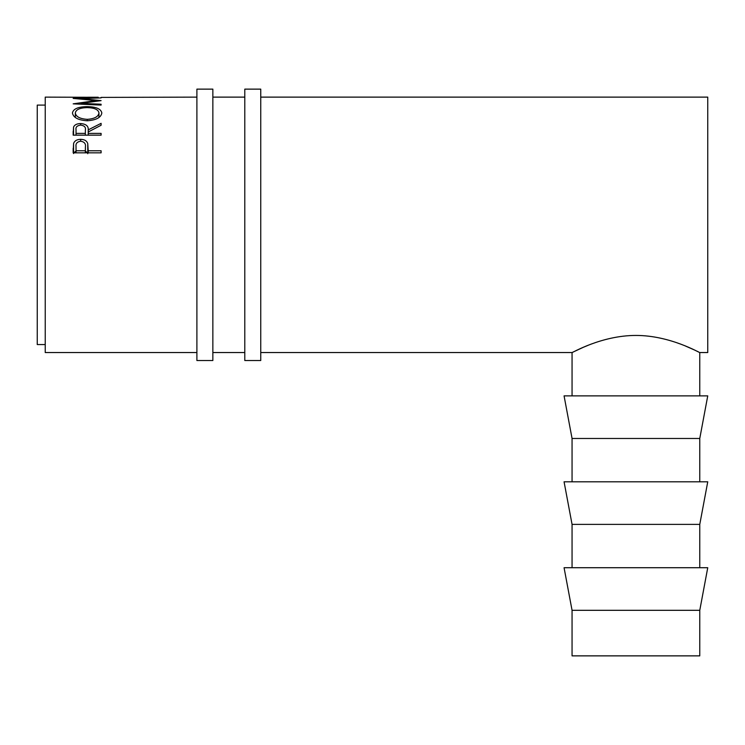 <?xml version="1.0" encoding="UTF-8"?>
<svg xmlns="http://www.w3.org/2000/svg" width="745" height="745" viewBox="0 0 745 745"><rect width="100%" height="100%" fill="white"/><g stroke="black" fill="none" stroke-linecap="round" stroke-linejoin="round"><path stroke-width="1.12" d="M212.856 224.832L212.856 89.13L196.894 89.13L196.894 360.524L212.856 360.524L212.856 224.832M260.75 224.832L260.75 89.13L244.788 89.13L244.788 360.524L260.75 360.524L260.75 224.832M635.913 610.313L699.769 610.313L699.769 655.87L572.058 655.87L572.058 610.313L635.913 610.313M699.769 610.313L707.75 567.718L564.067 567.718L572.058 610.313M699.769 524.387L707.75 481.801L564.067 481.801L572.058 524.387L699.769 524.387L699.769 567.718M699.769 438.47L707.75 395.874L564.067 395.874L572.058 438.47L699.769 438.47L699.769 481.801M45.231 344.562L37.25 344.562L37.25 105.101L45.231 105.101M101.106 152.837L73.168 152.837L73.587 143.385C74.668 140.74 77.024 139.389 80.665 139.334C84.409 139.389 86.774 140.796 87.752 143.552L88.217 150.779L101.106 150.779L101.106 152.837L101.106 150.779M98.238 97.325L45.231 97.12L45.231 352.543L196.894 352.543M73.168 97.399L76.037 97.325M84.632 97.25L76.037 97.25L84.632 97.399M84.632 97.325L87.5 97.325M98.238 97.25L87.5 97.25L98.238 97.399M101.106 97.399L196.894 97.12M80.963 104.179L80.963 103.369L101.106 100.631L81 98.582L101.106 97.902L73.168 98.368M80.963 103.369L101.106 104.226L101.106 105.082L73.168 103.844L96.096 100.566L73.168 98.415M101.106 125.244L88.217 131.986L88.217 133.392L101.106 133.392L101.106 135.162L73.168 135.162L73.55 127.078C74.556 124.797 76.912 123.623 80.637 123.549C86.048 123.996 88.581 126.101 88.217 129.881L101.106 123.335L101.106 125.244L101.106 123.335M101.106 135.162L101.106 133.392M72.451 113.063C73.168 108.919 78.067 106.777 87.128 106.637C96.077 106.768 100.975 108.872 101.823 112.951C101.078 117.505 96.226 120.122 87.258 120.783C78.29 120.187 73.355 117.617 72.451 113.063M699.769 395.874L699.769 352.543L707.75 352.543L707.75 97.12L260.75 97.12M685.335 345.969L694.945 350.206M696.966 351.165L698.54 351.938M635.913 335.436C670.677 335.427 700.114 353.214 699.769 352.543C700.123 353.214 670.547 335.39 635.913 335.436C601.113 335.427 571.732 353.214 572.058 352.543C571.741 353.223 601.075 335.427 635.913 335.436M572.058 395.874L572.058 352.543L582.935 347.468M582.944 347.459L588.019 345.354M73.587 143.385L73.587 153.563M73.941 152.837L76.037 150.993M80.665 139.334L80.665 141.215M85.405 151.049L87.333 152.837M87.752 143.552L87.752 153.712M88.217 150.779L88.217 152.837M73.168 148.385L73.168 152.837L73.168 148.385M85.405 146.849L85.405 146.84C85.898 143.673 84.325 141.792 80.674 141.215C77.098 141.764 75.552 143.589 76.037 146.681L76.037 150.779L85.349 150.779L85.405 146.849L85.405 152.837L85.405 146.84M85.349 150.779L85.349 152.837M76.037 150.779L76.037 152.837M96.096 101.236L96.096 100.566M101.106 105.082L101.106 104.226M73.55 127.078L73.55 135.162M80.637 123.549L80.637 125.095C77.052 125.588 75.515 127.162 76.037 129.816L76.037 133.392L85.349 133.392L85.386 129.891C85.889 127.199 84.306 125.598 80.637 125.095M88.217 129.881L88.217 131.986M88.217 133.392L88.217 135.162M73.168 131.269L73.168 135.162L73.168 131.269M85.349 133.392L85.349 135.162M76.037 133.392L76.037 135.162M87.128 106.637L87.128 107.615C79.836 107.811 75.906 109.599 75.319 112.998C75.962 116.723 79.948 118.837 87.249 119.349C94.485 118.818 98.387 116.695 98.955 112.998C98.415 109.58 94.466 107.783 87.118 107.615M87.249 120.783L87.249 119.349M98.955 117.487L98.955 112.998M75.319 117.496L75.319 112.998M244.788 97.12L212.856 97.12M572.058 352.543L260.75 352.543M244.788 352.543L212.856 352.543M572.058 438.47L572.058 481.801M572.058 524.387L572.058 567.718"/></g></svg>
